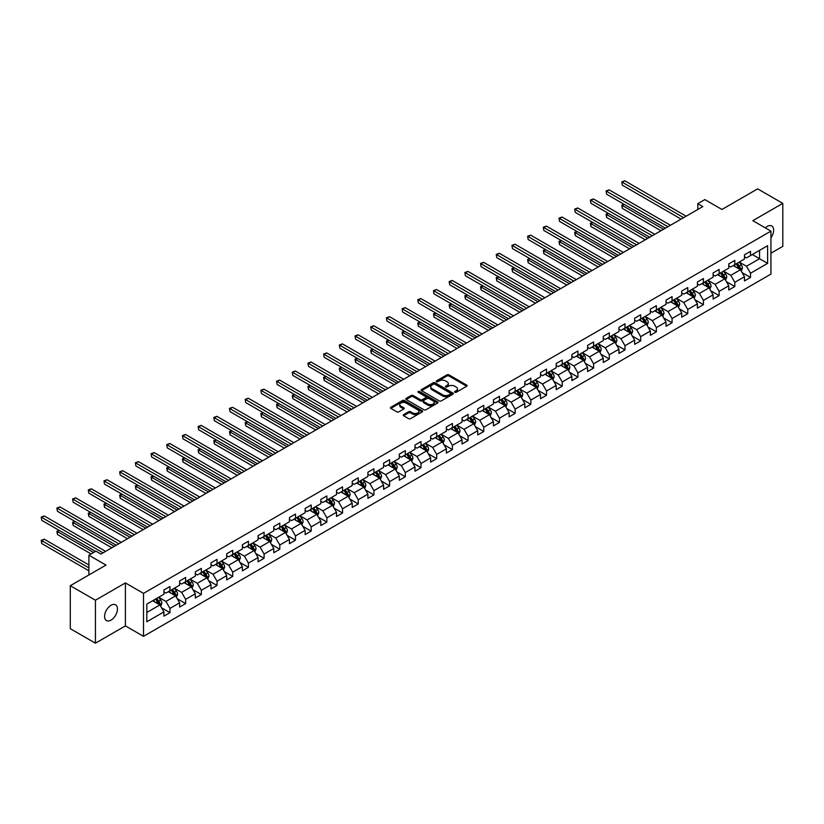 <?xml version="1.0" encoding="UTF-8"?>
<svg xmlns="http://www.w3.org/2000/svg" width="824" height="824" viewBox="0 0 824 824"><rect width="100%" height="100%" fill="white"/><g stroke="black" fill="none" stroke-linecap="round" stroke-linejoin="round"><path stroke-width="1.24" d="M454.838 392.296A0.978 0.567 0 0 0 456.218 392.296L466.703 386.24A1.401 0.803 0 0 0 467.115 385.663A1.401 0.803 0 0 0 466.703 385.096L448.936 374.838A1.401 0.803 0 0 0 446.958 374.838L436.473 380.894A0.978 0.567 0 0 0 437.853 381.687L439.213 380.904A4.47 2.575 0 0 1 445.526 380.904L447.01 381.759A4.47 2.575 0 0 1 448.318 383.582A4.47 2.575 0 0 1 447.01 385.405L445.65 386.199A0.978 0.567 0 0 0 447.041 386.992L448.39 386.209A4.47 2.575 0 0 1 454.714 386.209L456.197 387.064A4.47 2.575 0 0 1 457.505 388.887A4.47 2.575 0 0 1 456.197 390.71L454.838 391.493A0.978 0.567 0 0 0 454.838 392.296L454.838 391.493M111.024 620.142A9.105 5.253 120 0 0 116.967 612.119A9.105 5.253 120 0 0 115.576 604.826A9.105 5.253 120 0 0 111.024 605.279A9.105 5.253 120 0 0 105.081 613.293A9.105 5.253 120 0 0 106.471 620.596A9.105 5.253 120 0 0 111.024 620.142M770.934 237.775A9.105 5.253 120 0 0 771.758 225.982A9.105 5.253 120 0 0 767.206 226.425A9.105 5.253 120 0 0 765.29 227.877M403.626 414.627A1.401 0.803 0 0 0 403.214 415.193A1.401 0.803 0 0 0 403.626 415.76L408.611 418.644A1.401 0.803 0 0 0 410.579 418.644L422.228 411.918A1.401 0.803 0 0 0 422.64 411.341A1.401 0.803 0 0 0 422.228 410.774L404.46 400.516A1.401 0.803 0 0 0 402.483 400.516L390.834 407.241A1.401 0.803 0 0 0 390.432 407.808A1.401 0.803 0 0 0 390.834 408.385L396.859 411.856A1.401 0.803 0 0 0 398.837 411.856L403.822 408.982A1.401 0.803 0 0 0 404.224 408.405A1.401 0.803 0 0 0 403.822 407.839L400.835 406.119A3.739 2.153 0 0 1 399.743 404.594A3.739 2.153 0 0 1 402.04 402.596A3.739 2.153 0 0 1 406.119 403.07L417.809 409.816A3.739 2.153 0 0 1 418.911 411.341A3.739 2.153 0 0 1 416.604 413.339A3.739 2.153 0 0 1 412.536 412.865L410.579 411.743A1.401 0.803 0 0 0 408.611 411.743L403.626 414.627L403.626 415.76M770.934 253.205L782.8 246.345L782.8 203.374L757.658 188.861L721.948 209.471L704.85 199.604L697.804 203.662L702.841 206.567L100.961 554.058L95.934 551.153L88.899 555.221L88.899 574.967M95.43 600.222L95.43 643.194L125.403 625.89L125.403 582.918L95.43 600.222L70.287 585.71L105.997 565.089L88.899 555.221M125.403 582.918L143.51 593.373L770.934 231.132L770.934 274.104L143.51 636.344L143.51 593.373M782.8 203.374L752.827 220.678L770.934 231.132M439.316 400.917A1.401 0.803 0 0 0 441.283 400.917L452.932 394.191A1.401 0.803 0 0 0 453.344 393.614A1.401 0.803 0 0 0 452.932 393.048L435.165 382.789A1.401 0.803 0 0 0 433.187 382.789L421.538 389.515A1.401 0.803 0 0 0 421.126 390.082A1.401 0.803 0 0 0 421.538 390.658L439.316 400.917M418.52 392.502A0.978 0.567 0 0 1 419.519 392.646L419.519 391.482L437.585 401.916A1.401 0.803 0 0 1 437.987 402.483A1.401 0.803 0 0 1 437.585 403.049L425.936 409.775A1.401 0.803 0 0 1 423.958 409.775L406.191 399.516L406.191 398.373A1.401 0.803 0 0 0 405.779 398.95A1.401 0.803 0 0 0 406.191 399.516M406.191 398.373L411.176 395.499A1.401 0.803 0 0 1 413.143 395.499L420.353 399.661A1.401 0.803 0 0 0 422.331 399.661L425.637 397.755A1.401 0.803 0 0 0 426.049 397.178A1.401 0.803 0 0 0 425.637 396.612L418.139 392.276A0.978 0.567 0 0 1 419.519 391.482M95.43 643.194L70.287 628.681L70.287 585.71M161.566 607.803L169.96 612.654L169.96 608.411L179.622 602.838L179.622 607.072L185.657 603.59L185.657 599.357L195.309 593.774L195.309 598.018L201.344 594.537L201.344 590.293L210.995 584.721L210.995 588.954L217.031 585.473L217.031 581.239L226.693 575.657L226.693 579.9L232.728 576.419L232.728 572.175L242.38 566.603L242.38 570.836L248.415 567.355L248.415 563.122L258.067 557.539L258.067 561.783L264.102 558.301L264.102 554.058L273.764 548.485L273.764 552.719L279.799 549.237L279.799 545.004L289.451 539.421L289.451 543.665L295.486 540.184L295.486 535.94L305.148 530.368L305.148 534.601L311.173 531.12L311.173 526.886L320.835 521.304L320.835 525.547L326.871 522.066L326.871 517.822L336.522 512.25L336.522 516.483L342.557 513.002L342.557 508.769L352.219 503.186L352.219 507.429L358.255 503.948L358.255 499.704L367.906 494.132L367.906 498.366L373.942 494.884L373.942 490.651L383.593 485.068L383.593 489.312L389.628 485.83L389.628 481.587L399.29 476.014L399.29 480.248L405.326 476.766L405.326 472.533L414.977 466.951L414.977 471.194L421.012 467.713L421.012 463.469L430.664 457.897L430.664 462.13L436.699 458.649L436.699 454.415L446.361 448.833L446.361 453.076L452.397 449.595L452.397 445.351L462.048 439.779L462.048 444.012L468.084 440.531L468.084 436.298L477.735 430.715L477.735 434.959L483.77 431.477L483.77 427.234L493.432 421.661L493.432 425.895L499.468 422.413L499.468 418.18L509.119 412.597L509.119 416.841L515.154 413.36L515.154 409.116L524.816 403.544L524.816 407.777L530.841 404.296L530.841 400.062L540.503 394.48L540.503 398.723L546.539 395.242L546.539 390.998L556.19 385.426L556.19 389.659L562.226 386.178L562.226 381.945L571.887 376.362L571.887 380.606L577.923 377.124L577.923 372.881L587.574 367.308L587.574 371.542L593.61 368.06L593.61 363.827L603.261 358.244L603.261 362.488L609.296 359.007L609.296 354.763L618.958 349.191L618.958 353.424L624.994 349.942L624.994 345.709L634.645 340.127L634.645 344.37L640.681 340.889L640.681 336.645L650.332 331.073L650.332 335.306L656.368 331.825L656.368 327.591L666.029 322.009L666.029 326.252L672.065 322.771L672.065 318.528L681.716 312.955L681.716 317.188L687.752 313.707L687.752 309.474L697.403 303.891L697.403 308.135L703.439 304.653L703.439 300.41L713.1 294.838L713.1 299.071L719.136 295.589L719.136 291.356L728.787 285.774L728.787 290.017L734.823 286.536L734.823 282.292L744.474 276.72L744.474 280.953L750.51 277.472L750.51 273.238L767.608 263.361L767.608 245.707L759.563 250.352L759.563 258.715L767.608 263.361M169.96 612.654L163.925 616.136L163.925 611.892L146.827 621.77L146.827 604.116L163.925 594.238L163.925 590.005L169.96 586.523L169.96 590.756L179.622 585.184L179.622 580.941L185.657 577.459L185.657 581.703L195.309 576.12L195.309 571.887L201.344 568.406L201.344 572.639L210.995 567.067L210.995 562.823L217.031 559.341L217.031 563.585L226.693 558.003L226.693 553.769L232.728 550.288L232.728 554.521L242.38 548.949L242.38 544.705L248.415 541.224L248.415 545.467L258.067 539.885L258.067 535.651L264.102 532.17L264.102 536.403L273.764 530.831L273.764 526.587L279.799 523.106L279.799 527.35L289.451 521.767L289.451 517.534L295.486 514.052L295.486 518.286L305.148 512.713L305.148 508.47L311.173 504.988L311.173 509.232L320.835 503.649L320.835 499.416L326.871 495.935L326.871 500.168L336.522 494.596L336.522 490.352L342.557 486.871L342.557 491.114L352.219 485.532L352.219 481.298L358.255 477.817L358.255 482.05L367.906 476.478L367.906 472.234L373.942 468.753L373.942 472.997L383.593 467.414L383.593 463.181L389.628 459.699L389.628 463.933L399.29 458.36L399.29 454.117L405.326 450.635L405.326 454.879L414.977 449.296L414.977 445.063L421.012 441.582L421.012 445.815L430.664 440.243L430.664 435.999L436.699 432.518L436.699 436.761L446.361 431.179L446.361 426.945L452.397 423.464L452.397 427.697L462.048 422.125L462.048 417.881L468.084 414.4L468.084 418.644L477.735 413.061L477.735 408.828L483.77 405.346L483.77 409.579L493.432 404.007L493.432 399.764L499.468 396.282L499.468 400.526L509.119 394.943L509.119 390.71L515.154 387.228L515.154 391.462L524.816 385.889L524.816 381.646L530.841 378.164L530.841 382.408L540.503 376.826L540.503 372.592L546.539 369.111L546.539 373.344L556.19 367.772L556.19 363.528L562.226 360.047L562.226 364.29L571.887 358.708L571.887 354.474L577.923 350.993L577.923 355.226L587.574 349.654L587.574 345.411L593.61 341.929L593.61 346.173L603.261 340.59L603.261 336.357L609.296 332.875L609.296 337.109L618.958 331.536L618.958 327.293L624.994 323.811L624.994 328.055L634.645 322.472L634.645 318.239L640.681 314.758L640.681 318.991L650.332 313.419L650.332 309.175L656.368 305.694L656.368 309.937L666.029 304.355L666.029 300.121L672.065 296.64L672.065 300.873L681.716 295.301L681.716 291.057L687.752 287.576L687.752 291.82L697.403 286.237L697.403 282.004L703.439 278.522L703.439 282.756L713.1 277.183L713.1 272.94L719.136 269.458L719.136 273.702L728.787 268.119L728.787 263.886L734.823 260.405L734.823 264.638L744.474 259.066L744.474 254.822L750.51 251.341L750.51 255.584L767.608 245.707M168.353 591.684L175.594 595.865L165.943 601.448L158.702 597.266M163.925 591.92L165.943 593.084L169.96 590.756M165.943 601.448L169.96 608.411M175.594 595.865L179.622 602.838M184.04 582.63L191.281 586.812L181.63 592.384L174.389 588.202M179.622 582.856L181.63 584.02L185.657 581.703M181.63 592.384L185.657 599.357M191.281 586.812L195.309 593.774M199.738 573.566L206.978 577.748L197.317 583.33L190.076 579.148M195.309 573.803L197.317 574.967L201.344 572.639M197.317 583.33L201.344 590.293M206.978 577.748L210.995 584.721M215.425 564.512L222.665 568.694L213.014 574.266L205.773 570.084M210.995 564.739L213.014 565.903L217.031 563.585M213.014 574.266L217.031 581.239M222.665 568.694L226.693 575.657M231.111 555.448L238.363 559.63L228.701 565.212L221.46 561.031M226.693 555.685L228.701 556.849L232.728 554.521M228.701 565.212L232.728 572.175M238.363 559.63L242.38 566.603M246.809 546.394L254.05 550.576L244.388 556.149L237.147 551.967M242.38 546.621L244.388 547.785L248.415 545.467M244.388 556.149L248.415 563.122M254.05 550.576L258.067 557.539M262.495 537.33L269.736 541.512L260.085 547.095L252.844 542.913M258.067 537.567L260.085 538.731L264.102 536.403M260.085 547.095L264.102 554.058M269.736 541.512L273.764 548.485M278.193 528.277L285.434 532.459L275.772 538.031L268.531 533.849M273.764 528.503L275.772 529.667L279.799 527.35M275.772 538.031L279.799 545.004M285.434 532.459L289.451 539.421M293.88 519.213L301.121 523.394L291.469 528.977L284.218 524.795M289.451 519.45L291.469 520.614L295.486 518.286M291.469 528.977L295.486 535.94M301.121 523.394L305.148 530.368M309.567 510.159L316.807 514.341L307.156 519.913L299.915 515.731M305.148 510.386L307.156 511.549L311.173 509.232M307.156 519.913L311.173 526.886M316.807 514.341L320.835 521.304M325.264 501.095L332.505 505.277L322.843 510.859L315.602 506.678M320.835 501.332L322.843 502.496L326.871 500.168M322.843 510.859L326.871 517.822M332.505 505.277L336.522 512.25M340.951 492.041L348.192 496.223L338.54 501.795L331.289 497.614M336.522 492.268L338.54 493.432L342.557 491.114M338.54 501.795L342.557 508.769M348.192 496.223L352.219 503.186M356.637 482.977L363.878 487.159L354.227 492.742L346.986 488.56M352.219 483.214L354.227 484.378L358.255 482.05M354.227 492.742L358.255 499.704M363.878 487.159L367.906 494.132M372.335 473.924L379.576 478.105L369.914 483.678L362.673 479.496M367.906 474.15L369.914 475.314L373.942 472.997M369.914 483.678L373.942 490.651M379.576 478.105L383.593 485.068M388.022 464.86L395.262 469.041L385.611 474.624L378.371 470.442M383.593 465.097L385.611 466.26L389.628 463.933M385.611 474.624L389.628 481.587M395.262 469.041L399.29 476.014M403.709 455.806L410.949 459.988L401.298 465.56L394.057 461.378M399.29 456.033L401.298 457.196L405.326 454.879M401.298 465.56L405.326 472.533M410.949 459.988L414.977 466.951M419.406 446.742L426.647 450.924L416.985 456.506L409.744 452.325M414.977 446.979L416.985 448.143L421.012 445.815M416.985 456.506L421.012 463.469M426.647 450.924L430.664 457.897M435.093 437.688L442.334 441.87L432.682 447.442L425.442 443.261M430.664 437.915L432.682 439.079L436.699 436.761M432.682 447.442L436.699 454.415M442.334 441.87L446.361 448.833M450.779 428.624L458.031 432.806L448.369 438.389L441.128 434.207M446.361 428.861L448.369 430.025L452.397 427.697M448.369 438.389L452.397 445.351M458.031 432.806L462.048 439.779M466.477 419.571L473.718 423.752L464.056 429.325L456.815 425.143M462.048 419.797L464.056 420.961L468.084 418.644M464.056 429.325L468.084 436.298M473.718 423.752L477.735 430.715M482.164 410.507L489.404 414.688L479.753 420.271L472.512 416.089M477.735 410.743L479.753 411.907L483.77 409.579M479.753 420.271L483.77 427.234M489.404 414.688L493.432 421.661M497.851 401.453L505.102 405.635L495.44 411.207L488.199 407.025M493.432 401.679L495.44 402.843L499.468 400.526M495.44 411.207L499.468 418.18M505.102 405.635L509.119 412.597M513.548 392.389L520.789 396.571L511.127 402.153L503.886 397.971M509.119 392.626L511.127 393.79L515.154 391.462M511.127 402.153L515.154 409.116M520.789 396.571L524.816 403.544M529.235 383.335L536.476 387.517L526.824 393.089L519.583 388.907M524.816 383.562L526.824 384.726L530.841 382.408M526.824 393.089L530.841 400.062M536.476 387.517L540.503 394.48M544.932 374.271L552.173 378.453L542.511 384.036L535.27 379.854M540.503 374.508L542.511 375.672L546.539 373.344M542.511 384.036L546.539 390.998M552.173 378.453L556.19 385.426M560.619 365.217L567.86 369.399L558.209 374.972L550.957 370.79M556.19 365.444L558.209 366.608L562.226 364.29M558.209 374.972L562.226 381.945M567.86 369.399L571.887 376.362M576.306 356.153L583.546 360.335L573.895 365.918L566.654 361.736M571.887 356.39L573.895 357.554L577.923 355.226M573.895 365.918L577.923 372.881M583.546 360.335L587.574 367.308M592.003 347.1L599.244 351.281L589.582 356.854L582.341 352.672M587.574 347.326L589.582 348.49L593.61 346.173M589.582 356.854L593.61 363.827M599.244 351.281L603.261 358.244M607.69 338.036L614.931 342.218L605.279 347.8L598.039 343.618M603.261 338.273L605.279 339.437L609.296 337.109M605.279 347.8L609.296 354.763M614.931 342.218L618.958 349.191M623.377 328.982L630.618 333.164L620.966 338.736L613.726 334.554M618.958 329.209L620.966 330.373L624.994 328.055M620.966 338.736L624.994 345.709M630.618 333.164L634.645 340.127M639.074 319.918L646.315 324.1L636.653 329.682L629.412 325.501M634.645 320.155L636.653 321.319L640.681 318.991M636.653 329.682L640.681 336.645M646.315 324.1L650.332 331.073M654.761 310.864L662.002 315.046L652.351 320.618L645.11 316.437M650.332 311.091L652.351 312.255L656.368 309.937M652.351 320.618L656.368 327.591M662.002 315.046L666.029 322.009M670.448 301.8L677.689 305.982L668.037 311.565L660.796 307.383M666.029 302.037L668.037 303.201L672.065 300.873M668.037 311.565L672.065 318.528M677.689 305.982L681.716 312.955M686.145 292.747L693.386 296.928L683.724 302.501L676.483 298.319M681.716 292.973L683.724 294.137L687.752 291.82M683.724 302.501L687.752 309.474M693.386 296.928L697.403 303.891M701.832 283.683L709.073 287.864L699.421 293.447L692.181 289.265M697.403 283.919L699.421 285.083L703.439 282.756M699.421 293.447L703.439 300.41M709.073 287.864L713.1 294.838M717.519 274.629L724.77 278.811L715.108 284.383L707.868 280.201M713.1 274.856L715.108 276.019L719.136 273.702M715.108 284.383L719.136 291.356M724.77 278.811L728.787 285.774M733.216 265.565L740.457 269.747L730.795 275.329L723.554 271.147M728.787 265.802L730.795 266.966L734.823 264.638M730.795 275.329L734.823 282.292M740.457 269.747L744.474 276.72M752.322 254.534L759.563 258.715L746.493 266.265L739.252 262.084M744.474 256.738L746.493 257.902L750.51 255.584M746.493 266.265L750.51 273.238M125.403 625.89L143.51 636.344M697.804 203.662L697.804 209.471M146.827 612.479L159.907 604.929L152.667 600.748M159.907 604.929L163.925 611.892M742.115 272.62L750.51 277.472M726.428 281.684L734.823 286.536M710.731 290.738L719.136 295.589M695.044 299.802L703.439 304.653M679.357 308.856L687.752 313.707M663.66 317.92L672.065 322.771M647.973 326.974L656.368 331.825M632.286 336.038L640.681 340.889M616.589 345.091L624.994 349.942M600.902 354.155L609.296 359.007M585.205 363.209L593.61 368.06M569.518 372.273L577.923 377.124M553.831 381.327L562.226 386.178M538.134 390.391L546.539 395.242M522.447 399.444L530.841 404.296M506.76 408.508L515.154 413.36M491.063 417.562L499.468 422.413M475.376 426.626L483.77 431.477M459.689 435.68L468.084 440.531M443.992 444.744L452.397 449.595M428.305 453.797L436.699 458.649M412.618 462.861L421.012 467.713M396.921 471.915L405.326 476.766M381.234 480.979L389.628 485.83M365.547 490.033L373.942 494.884M349.85 499.097L358.255 503.948M334.163 508.151L342.557 513.002M318.466 517.215L326.871 522.066M302.779 526.268L311.173 531.12M287.092 535.332L295.486 540.184M271.395 544.386L279.799 549.237M255.708 553.45L264.102 558.301M240.021 562.504L248.415 567.355M224.324 571.568L232.728 576.419M208.637 580.621L217.031 585.473M192.95 589.685L201.344 594.537M177.253 598.739L185.657 603.59M455.229 392.43L456.197 391.874A4.47 2.575 0 0 0 457.505 390.051L457.505 388.887M448.318 383.582L448.318 384.746A4.47 2.575 0 0 1 447.01 386.569L446.042 387.126M466.703 385.096L466.703 386.24L448.936 376.002A1.401 0.803 0 0 0 446.958 376.002L436.864 381.831M452.912 394.202L435.165 383.953A1.401 0.803 0 0 0 433.187 383.953L421.558 390.669M450.471 394.016A0.978 0.567 0 0 0 450.471 393.223L434.866 384.211A0.978 0.567 0 0 0 433.486 384.211L432.054 385.045A4.47 2.575 0 0 0 430.746 386.868A4.47 2.575 0 0 0 432.054 388.691L442.715 394.84A4.47 2.575 0 0 0 449.039 394.84L450.471 394.016L450.471 395.18A0.978 0.567 0 0 0 450.749 394.778L450.749 393.614M430.746 386.868L430.746 388.022A4.47 2.575 0 0 0 432.054 389.845L432.054 388.691M450.471 395.18L449.039 396.004A4.47 2.575 0 0 1 442.715 396.004L432.054 389.845M406.211 399.527L411.176 396.663L411.176 395.499M426.049 397.178L426.049 398.342A1.401 0.803 0 0 1 425.637 398.909L422.331 400.825A1.401 0.803 0 0 1 420.353 400.825L413.143 396.663A1.401 0.803 0 0 0 411.176 396.663M419.519 392.646L437.565 403.06M427.831 403.976A3.739 2.153 0 0 0 431.9 404.45A3.739 2.153 0 0 0 434.207 402.452A3.739 2.153 0 0 0 433.115 400.928L428.995 398.548A1.401 0.803 0 0 0 427.017 398.548L423.711 400.454A1.401 0.803 0 0 0 423.299 401.031A1.401 0.803 0 0 0 423.711 401.597L427.831 403.976L427.831 405.14A3.739 2.153 0 0 0 431.9 405.604A3.739 2.153 0 0 0 434.207 403.616L434.207 402.452M423.299 401.031L423.299 402.194A1.401 0.803 0 0 0 423.711 402.761L423.711 401.597M427.831 405.14L423.711 402.761M418.911 411.341L418.911 412.505A3.739 2.153 0 0 1 416.604 414.503A3.739 2.153 0 0 1 412.536 414.029L410.579 412.906A1.401 0.803 0 0 0 408.611 412.906L403.636 415.77M399.743 404.594L399.743 405.748A3.739 2.153 0 0 0 400.835 407.272L400.835 406.119M403.801 408.992L400.835 407.272M422.207 411.928L404.46 401.679A1.401 0.803 0 0 0 402.483 401.679L390.854 408.395L390.834 407.241M741.25 271.127L742.445 268.109A3.77 2.173 -120 0 0 741.24 264.906L739.169 262.135M735.554 266.914L734.143 265.04M624.211 204.383L622.305 205.485L622.305 208.39L660.992 230.73M736.048 263.927L738.129 266.698A3.77 2.173 60 0 1 739.2 268.974L740.416 268.274A3.77 2.173 -120 0 0 739.334 266.008L737.253 263.237M736.316 263.783L738.613 266.852A1.916 1.112 60 0 1 738.963 267.44L740.416 268.274M622.305 208.39L621.749 205.166L663.516 229.278M621.749 205.166L623.995 204.249M683.632 217.66L622.305 182.258L624.819 180.806L686.145 216.207M681.108 219.112L622.305 185.163L621.749 181.939L624.819 180.806M622.305 185.163L621.749 181.939M725.563 280.181L726.758 277.173A3.77 2.173 -120 0 0 725.553 273.959L723.482 271.189M719.857 275.978L718.446 274.093M608.524 213.437L606.608 214.539L606.608 217.443L645.305 239.784M720.361 272.991L722.432 275.762A3.77 2.173 60 0 1 723.513 278.028L724.718 277.327A3.77 2.173 -120 0 0 723.647 275.062L721.567 272.291M720.619 272.837L722.926 275.916A1.916 1.112 60 0 1 723.276 276.493L724.718 277.327M606.608 217.443L606.062 214.219L647.819 238.332M606.062 214.219L608.308 213.313M709.866 289.245L711.061 286.227A3.77 2.173 -120 0 0 709.866 283.023L707.785 280.253M704.17 285.032L702.759 283.157M592.837 222.501L590.921 223.603L590.921 226.507L629.618 248.848M704.664 282.045L706.745 284.816A3.77 2.173 60 0 1 707.826 287.092L709.031 286.392A3.77 2.173 -120 0 0 707.95 284.126L705.88 281.355M704.932 281.901L707.239 284.97A1.916 1.112 60 0 1 707.579 285.557L709.031 286.392M590.921 226.507L590.365 223.283L632.132 247.396M590.365 223.283L592.611 222.367M667.934 226.724L606.608 191.312L609.132 189.86L670.448 225.271M665.421 228.176L606.608 194.217L606.062 190.993L609.132 189.86M606.608 194.217L606.062 190.993M652.248 235.777L590.921 200.376L593.434 198.924L654.761 234.325M649.734 237.23L590.921 203.281L590.365 200.057L593.434 198.924M590.921 203.281L590.365 200.057M694.179 298.298L695.374 295.291A3.77 2.173 -120 0 0 694.169 292.077L692.098 289.306M688.473 294.096L687.072 292.211M577.14 231.554L575.234 232.656L575.234 235.561L613.921 257.902M688.977 291.109L691.058 293.88A3.77 2.173 60 0 1 692.129 296.146L693.345 295.445A3.77 2.173 -120 0 0 692.263 293.179L690.182 290.409M689.245 290.954L691.542 294.034A1.916 1.112 60 0 1 691.892 294.611L693.345 295.445M575.234 235.561L574.678 232.337L616.434 256.449M574.678 232.337L576.924 231.431M678.492 307.362L679.687 304.344A3.77 2.173 -120 0 0 678.482 301.141L676.401 298.37M672.786 303.15L671.375 301.275M561.453 240.618L559.537 241.72L559.537 244.625L598.234 266.966M673.29 300.163L675.361 302.933A3.77 2.173 60 0 1 676.442 305.21L677.647 304.509A3.77 2.173 -120 0 0 676.566 302.243L674.495 299.473M673.548 300.018L675.855 303.088A1.916 1.112 60 0 1 676.205 303.675L677.647 304.509M559.537 244.625L558.991 241.401L600.748 265.513M558.991 241.401L561.237 240.484M662.795 316.416L663.99 313.408A3.77 2.173 -120 0 0 662.795 310.195L660.714 307.424M657.099 312.214L655.688 310.329M545.766 249.672L543.85 250.774L543.85 253.679L582.547 276.019M657.593 309.227L659.674 311.997A3.77 2.173 60 0 1 660.755 314.263L661.96 313.563A3.77 2.173 -120 0 0 660.879 311.297L658.809 308.526M657.861 309.072L660.158 312.152A1.916 1.112 60 0 1 660.508 312.729L661.96 313.563M543.85 253.679L543.294 250.455L585.061 274.567M543.294 250.455L545.539 249.548M636.561 244.841L575.234 209.43L577.748 207.978L639.074 243.389M634.037 246.294L575.234 212.335L574.678 209.111L577.748 207.978M575.234 212.335L574.678 209.111M620.863 253.895L559.537 218.494L562.061 217.042L623.377 252.443M618.35 255.347L559.537 221.398L558.991 218.175L562.061 217.042M559.537 221.398L558.991 218.175M605.176 262.959L543.85 227.548L546.364 226.095L607.69 261.507M602.663 264.411L543.85 230.452L543.294 227.228L546.364 226.095M543.85 230.452L543.294 227.228M647.108 325.48L648.303 322.462A3.77 2.173 -120 0 0 647.097 319.259L645.027 316.488M641.402 321.267L639.99 319.393M530.069 258.736L528.163 259.838L528.163 262.743L566.85 285.083M641.906 318.28L643.987 321.051A3.77 2.173 60 0 1 645.058 323.327L646.274 322.627A3.77 2.173 -120 0 0 645.192 320.361L643.111 317.59M642.174 318.136L644.471 321.206A1.916 1.112 60 0 1 644.821 321.793L646.274 322.627M528.163 262.743L527.607 259.519L569.363 283.631M527.607 259.519L529.853 258.602M589.479 272.013L528.163 236.612L530.677 235.159L592.003 270.56M586.966 273.465L528.163 239.516L527.607 236.292L530.677 235.159M528.163 239.516L527.607 236.292M631.421 334.534L632.616 331.526A3.77 2.173 -120 0 0 631.411 328.312L629.33 325.542M625.715 330.331L624.304 328.446M514.382 267.79L512.466 268.892L512.466 271.796L551.163 294.137M626.219 327.344L628.29 330.115A3.77 2.173 60 0 1 629.371 332.381L630.576 331.681A3.77 2.173 -120 0 0 629.495 329.415L627.424 326.644M626.477 327.19L628.784 330.269A1.916 1.112 60 0 1 629.134 330.846L630.576 331.681M512.466 271.796L511.92 268.572L553.676 292.685M511.92 268.572L514.155 267.666M573.792 281.077L512.466 245.665L514.979 244.213L576.306 279.624M571.279 282.529L512.466 248.57L511.92 245.346L514.979 244.213M512.466 248.57L511.92 245.346M615.724 343.598L616.919 340.58A3.77 2.173 -120 0 0 615.724 337.377L613.643 334.606M610.028 339.385L608.617 337.51M498.695 276.854L496.779 277.956L496.779 280.86L535.476 303.201M610.522 336.398L612.603 339.169A3.77 2.173 60 0 1 613.684 341.445L614.889 340.745A3.77 2.173 -120 0 0 613.808 338.479L611.727 335.708M610.79 336.254L613.087 339.323A1.916 1.112 60 0 1 613.437 339.91L614.889 340.745M496.779 280.86L496.223 277.637L537.99 301.749M496.223 277.637L498.469 276.72M558.106 290.13L496.779 254.729L499.293 253.277L560.619 288.678M555.592 291.583L496.779 257.634L496.223 254.41L499.293 253.277M496.779 257.634L496.223 254.41M600.037 352.651L601.232 349.644A3.77 2.173 -120 0 0 600.026 346.43L597.956 343.659M594.331 348.449L592.919 346.564M482.998 285.907L481.092 287.01L481.092 289.914L519.779 312.255M594.835 345.462L596.916 348.233A3.77 2.173 60 0 1 597.987 350.499L599.192 349.798A3.77 2.173 -120 0 0 598.121 347.532L596.04 344.762M595.093 345.308L597.4 348.387A1.916 1.112 60 0 1 597.75 348.964L599.192 349.798M481.092 289.914L480.536 286.69L522.292 310.803M480.536 286.69L482.782 285.784M542.408 299.194L481.092 263.783L483.606 262.331L544.932 297.742M539.895 300.647L481.092 266.688L480.536 263.464L483.606 262.331M481.092 266.688L480.536 263.464M584.34 361.715L585.545 358.697A3.77 2.173 -120 0 0 584.34 355.494L582.259 352.724M578.644 357.503L577.233 355.628M467.311 294.971L465.395 296.074L465.395 298.978L504.092 321.319M579.148 354.516L581.219 357.286A3.77 2.173 60 0 1 582.3 359.563L583.505 358.862A3.77 2.173 -120 0 0 582.424 356.596L580.354 353.826M579.406 354.372L581.713 357.441A1.916 1.112 60 0 1 582.063 358.028L583.505 358.862M465.395 298.978L464.849 295.754L506.606 319.867M464.849 295.754L467.084 294.838M526.721 308.248L465.395 272.847L467.908 271.395L529.235 306.796M524.208 309.7L465.395 275.752L464.849 272.528L467.908 271.395M465.395 275.752L464.849 272.528M568.653 370.769L569.847 367.762A3.77 2.173 -120 0 0 568.653 364.548L566.572 361.777M562.957 366.567L561.546 364.682M451.614 304.025L449.708 305.127L449.708 308.032L488.405 330.373M563.451 363.58L565.532 366.35A3.77 2.173 60 0 1 566.613 368.616L567.818 367.916A3.77 2.173 -120 0 0 566.737 365.65L564.656 362.879M563.719 363.425L566.016 366.505A1.916 1.112 60 0 1 566.366 367.082L567.818 367.916M449.708 308.032L449.152 304.808L490.919 328.92M449.152 304.808L451.398 303.901M511.034 317.312L449.708 281.901L452.222 280.448L513.548 315.86M508.521 318.764L449.708 284.805L449.152 281.581L452.222 280.448M449.708 284.805L449.152 281.581M552.966 379.833L554.161 376.815A3.77 2.173 -120 0 0 552.956 373.612L550.885 370.841M547.26 375.62L545.849 373.746M435.927 313.089L434.021 314.191L434.021 317.096L472.708 339.437M547.764 372.633L549.835 375.404A3.77 2.173 60 0 1 550.916 377.68L552.121 376.98A3.77 2.173 -120 0 0 551.05 374.714L548.969 371.943M548.022 372.489L550.329 375.559A1.916 1.112 60 0 1 550.679 376.146L552.121 376.98M434.021 317.096L433.465 313.872L475.221 337.984M433.465 313.872L435.711 312.955M495.337 326.366L434.021 290.965L436.535 289.512L497.851 324.913M492.824 327.818L434.021 293.869L433.465 290.645L436.535 289.512M434.021 293.869L433.465 290.645M537.269 388.887L538.474 385.879A3.77 2.173 -120 0 0 537.269 382.666L535.188 379.895M531.573 384.684L530.162 382.799M420.24 322.143L418.324 323.245L418.324 326.149L457.021 348.49M532.077 381.697L534.148 384.468A3.77 2.173 60 0 1 535.229 386.734L536.434 386.034A3.77 2.173 -120 0 0 535.353 383.768L533.283 380.997M532.335 381.543L534.642 384.623A1.916 1.112 60 0 1 534.992 385.199L536.434 386.034M418.324 326.149L417.778 322.926L459.534 347.038M417.778 322.926L420.013 322.019M479.65 335.43L418.324 300.018L420.837 298.566L482.164 333.978M477.137 336.882L418.324 302.923L417.778 299.699L420.837 298.566M418.324 302.923L417.778 299.699M521.582 397.951L522.777 394.933A3.77 2.173 -120 0 0 521.571 391.73L519.501 388.959M515.886 393.738L514.475 391.863M404.543 331.207L402.637 332.309L402.637 335.214L441.324 357.554M516.38 390.751L518.461 393.522A3.77 2.173 60 0 1 519.532 395.798L520.747 395.098A3.77 2.173 -120 0 0 519.666 392.832L517.585 390.061M516.648 390.607L518.945 393.676A1.916 1.112 60 0 1 519.295 394.263L520.747 395.098M402.637 335.214L402.081 331.99L443.848 356.102M402.081 331.99L404.327 331.073M463.964 344.483L402.637 309.082L405.151 307.63L466.477 343.031M461.45 345.936L402.637 311.987L402.081 308.763L405.151 307.63M402.637 311.987L402.081 308.763M505.895 407.005L507.09 403.997A3.77 2.173 -120 0 0 505.885 400.783L503.814 398.013M500.189 402.802L498.778 400.917M388.856 340.261L386.95 341.363L386.95 344.267L425.637 366.608M500.693 399.815L502.764 402.586A3.77 2.173 60 0 1 503.845 404.852L505.05 404.151A3.77 2.173 -120 0 0 503.979 401.885L501.898 399.115M500.951 399.661L503.258 402.74A1.916 1.112 60 0 1 503.608 403.317L505.05 404.151M386.95 344.267L386.394 341.043L428.15 365.156M386.394 341.043L388.64 340.137M448.266 353.548L386.95 318.136L389.464 316.684L450.779 352.095M445.753 355L386.95 321.041L386.394 317.817L389.464 316.684M386.95 321.041L386.394 317.817M490.198 416.068L491.403 413.051A3.77 2.173 -120 0 0 490.198 409.847L488.117 407.077M484.502 411.856L483.091 409.981M373.169 349.325L371.253 350.427L371.253 353.331L409.95 375.672M484.996 408.869L487.077 411.639A3.77 2.173 60 0 1 488.158 413.916L489.363 413.215A3.77 2.173 -120 0 0 488.282 410.949L486.212 408.179M485.264 408.725L487.571 411.794A1.916 1.112 60 0 1 487.911 412.381L489.363 413.215M371.253 353.331L370.697 350.107L412.464 374.22M370.697 350.107L372.942 349.191M432.579 362.601L371.253 327.2L373.766 325.748L435.093 361.149M430.066 364.053L371.253 330.105L370.697 326.881L373.766 325.748M371.253 330.105L370.697 326.881M474.511 425.122L475.706 422.115A3.77 2.173 -120 0 0 474.5 418.901L472.43 416.13M468.804 420.92L467.404 419.035M357.472 358.378L355.566 359.48L355.566 362.385L394.253 384.726M469.309 417.933L471.39 420.704A3.77 2.173 60 0 1 472.461 422.969L473.676 422.269A3.77 2.173 -120 0 0 472.595 420.003L470.514 417.232M469.577 417.778L471.874 420.858A1.916 1.112 60 0 1 472.224 421.435L473.676 422.269M355.566 362.385L355.01 359.161L396.777 383.273M355.01 359.161L357.256 358.255M416.892 371.665L355.566 336.254L358.079 334.802L419.406 370.213M414.369 373.118L355.566 339.158L355.01 335.934L358.079 334.802M355.566 339.158L355.01 335.934M458.824 434.186L460.019 431.168A3.77 2.173 -120 0 0 458.813 427.965L456.733 425.194M453.118 429.974L451.707 428.099M341.785 367.442L339.869 368.544L339.869 371.449L378.566 393.79M453.622 426.987L455.693 429.757A3.77 2.173 60 0 1 456.774 432.034L457.979 431.333A3.77 2.173 -120 0 0 456.898 429.067L454.827 426.296M453.88 426.842L456.187 429.912A1.916 1.112 60 0 1 456.537 430.499L457.979 431.333M339.869 371.449L339.323 368.225L381.079 392.337M339.323 368.225L341.569 367.308M401.195 380.719L339.869 345.318L342.393 343.866L403.709 379.267M398.682 382.171L339.869 348.222L339.323 344.998L342.393 343.866M339.869 348.222L339.323 344.998M443.127 443.24L444.321 440.232A3.77 2.173 -120 0 0 443.127 437.019L441.046 434.248M437.431 439.038L436.02 437.153M326.098 376.496L324.182 377.598L324.182 380.503L362.879 402.843M437.925 436.051L440.006 438.821A3.77 2.173 60 0 1 441.087 441.087L442.292 440.387A3.77 2.173 -120 0 0 441.211 438.121L439.141 435.35M438.193 435.896L440.5 438.976A1.916 1.112 60 0 1 440.84 439.553L442.292 440.387M324.182 380.503L323.626 377.279L365.392 401.391M323.626 377.279L325.871 376.372M385.508 389.783L324.182 354.372L326.695 352.919L388.022 388.331M382.995 391.235L324.182 357.276L323.626 354.052L326.695 352.919M324.182 357.276L323.626 354.052M427.44 452.304L428.635 449.286A3.77 2.173 -120 0 0 427.429 446.083L425.359 443.312M421.733 448.091L420.333 446.217M310.401 385.56L308.495 386.662L308.495 389.567L347.182 411.907M422.238 445.104L424.319 447.875A3.77 2.173 60 0 1 425.39 450.151L426.605 449.451A3.77 2.173 -120 0 0 425.524 447.185L423.443 444.414M422.506 444.96L424.803 448.029A1.916 1.112 60 0 1 425.153 448.617L426.605 449.451M308.495 389.567L307.939 386.343L349.695 410.455M307.939 386.343L310.184 385.426M369.822 398.837L308.495 363.436L311.008 361.983L372.335 397.384M367.298 400.289L308.495 366.34L307.939 363.116L311.008 361.983M308.495 366.34L307.939 363.116M411.753 461.358L412.948 458.35A3.77 2.173 -120 0 0 411.743 455.136L409.662 452.366M406.047 457.155L404.636 455.27M294.714 394.614L292.798 395.716L292.798 398.62L331.495 420.961M406.551 454.168L408.622 456.939A3.77 2.173 60 0 1 409.703 459.205L410.908 458.505A3.77 2.173 -120 0 0 409.827 456.238L407.756 453.468M406.809 454.014L409.116 457.093A1.916 1.112 60 0 1 409.466 457.67L410.908 458.505M292.798 398.62L292.252 395.396L334.008 419.509M292.252 395.396L294.487 394.49M354.124 407.901L292.798 372.489L295.322 371.037L356.637 406.448M351.611 409.353L292.798 375.394L292.252 372.17L295.322 371.037M292.798 375.394L292.252 372.17M396.056 470.422L397.25 467.404A3.77 2.173 -120 0 0 396.056 464.2L393.975 461.43M390.36 466.209L388.949 464.334M279.027 403.678L277.111 404.78L277.111 407.684L315.808 430.025M390.854 463.222L392.935 465.993A3.77 2.173 60 0 1 394.016 468.269L395.221 467.569A3.77 2.173 -120 0 0 394.14 465.303L392.07 462.532M391.122 463.078L393.419 466.147A1.916 1.112 60 0 1 393.769 466.734L395.221 467.569M277.111 407.684L276.555 404.46L318.322 428.573M276.555 404.46L278.8 403.544M338.437 416.954L277.111 381.553L279.624 380.101L340.951 415.502M335.924 418.407L277.111 384.458L276.555 381.234L279.624 380.101M277.111 384.458L276.555 381.234M380.369 479.475L381.563 476.468A3.77 2.173 -120 0 0 380.358 473.254L378.288 470.483M374.663 475.273L373.251 473.388M263.33 412.731L261.424 413.833L261.424 416.738L300.111 439.079M375.167 472.286L377.248 475.057A3.77 2.173 60 0 1 378.319 477.323L379.524 476.622A3.77 2.173 -120 0 0 378.453 474.356L376.372 471.586M375.425 472.131L377.732 475.211A1.916 1.112 60 0 1 378.082 475.788L379.524 476.622M261.424 416.738L260.868 413.514L302.624 437.626M260.868 413.514L263.113 412.608M322.74 426.018L261.424 390.607L263.938 389.155L325.264 424.566M320.227 427.471L261.424 393.512L260.868 390.288L263.938 389.155M261.424 393.512L260.868 390.288M364.682 488.539L365.877 485.521A3.77 2.173 -120 0 0 364.672 482.318L362.591 479.547M358.976 484.327L357.565 482.452M247.643 421.795L245.727 422.897L245.727 425.802L284.424 448.143M359.48 481.34L361.551 484.11A3.77 2.173 60 0 1 362.632 486.387L363.837 485.686A3.77 2.173 -120 0 0 362.756 483.42L360.685 480.649M359.738 481.195L362.045 484.265A1.916 1.112 60 0 1 362.395 484.852L363.837 485.686M245.727 425.802L245.181 422.578L286.937 446.69M245.181 422.578L247.416 421.661M307.053 435.072L245.727 399.671L248.24 398.219L309.567 433.62M304.54 436.524L245.727 402.576L245.181 399.352L248.24 398.219M245.727 402.576L245.181 399.352M348.985 497.593L350.179 494.585A3.77 2.173 -120 0 0 348.985 491.372L346.904 488.601M343.289 493.391L341.878 491.506M231.956 430.849L230.04 431.951L230.04 434.856L268.737 457.196M343.783 490.404L345.864 493.174A3.77 2.173 60 0 1 346.945 495.44L348.15 494.74A3.77 2.173 -120 0 0 347.069 492.474L344.988 489.703M344.051 490.249L346.348 493.329A1.916 1.112 60 0 1 346.698 493.906L348.15 494.74M230.04 434.856L229.484 431.632L271.251 455.744M229.484 431.632L231.729 430.725M291.366 444.136L230.04 408.725L232.553 407.272L293.88 442.684M288.853 445.588L230.04 411.629L229.484 408.405L232.553 407.272M230.04 411.629L229.484 408.405M333.298 506.657L334.493 503.639A3.77 2.173 -120 0 0 333.287 500.436L331.217 497.665M327.591 502.444L326.18 500.57M216.259 439.913L214.353 441.015L214.353 443.92L253.04 466.26M328.096 499.457L330.167 502.228A3.77 2.173 60 0 1 331.248 504.504L332.453 503.804A3.77 2.173 -120 0 0 331.382 501.538L329.301 498.767M328.354 499.313L330.661 502.382A1.916 1.112 60 0 1 331.011 502.97L332.453 503.804M214.353 443.92L213.797 440.696L255.553 464.808M213.797 440.696L216.043 439.779M275.669 453.19L214.353 417.789L216.867 416.336L278.193 451.737M273.156 454.642L214.353 420.693L213.797 417.469L216.867 416.336M214.353 420.693L213.797 417.469M317.601 515.711L318.806 512.703A3.77 2.173 -120 0 0 317.601 509.489L315.52 506.719M311.905 511.508L310.493 509.623M200.572 448.967L198.656 450.069L198.656 452.973L237.353 475.314M312.409 508.521L314.48 511.292A3.77 2.173 60 0 1 315.561 513.558L316.766 512.858A3.77 2.173 -120 0 0 315.685 510.592L313.614 507.821M312.667 508.367L314.974 511.447A1.916 1.112 60 0 1 315.324 512.023L316.766 512.858M198.656 452.973L198.11 449.75L239.866 473.862M198.11 449.75L200.345 448.843M259.982 462.254L198.656 426.842L201.169 425.39L262.495 460.801M257.469 463.706L198.656 429.747L198.11 426.523L201.169 425.39M198.656 429.747L198.11 426.523M301.914 524.775L303.108 521.757A3.77 2.173 -120 0 0 301.903 518.553L299.833 515.783M296.218 520.562L294.807 518.687M184.875 458.031L182.969 459.133L182.969 462.037L221.656 484.378M296.712 517.575L298.793 520.346A3.77 2.173 60 0 1 299.874 522.622L301.079 521.922A3.77 2.173 -120 0 0 299.998 519.656L297.917 516.885M296.98 517.431L299.277 520.5A1.916 1.112 60 0 1 299.627 521.087L301.079 521.922M182.969 462.037L182.413 458.813L224.18 482.926M182.413 458.813L184.658 457.897M244.295 471.307L182.969 435.906L185.482 434.454L246.809 469.855M241.782 472.76L182.969 438.811L182.413 435.587L185.482 434.454M182.969 438.811L182.413 435.587M286.227 533.828L287.422 530.821A3.77 2.173 -120 0 0 286.216 527.607L284.146 524.837M280.521 529.626L279.109 527.741M169.188 467.084L167.282 468.187L167.282 471.091L205.969 493.432M281.025 526.639L283.096 529.41A3.77 2.173 60 0 1 284.177 531.676L285.382 530.975A3.77 2.173 -120 0 0 284.311 528.709L282.23 525.939M281.283 526.485L283.59 529.564A1.916 1.112 60 0 1 283.94 530.141L285.382 530.975M167.282 471.091L166.726 467.867L208.482 491.979M166.726 467.867L168.972 466.961M228.598 480.371L167.282 444.96L169.796 443.508L231.111 478.919M226.085 481.824L167.282 447.865L166.726 444.641L169.796 443.508M167.282 447.865L166.726 444.641M270.529 542.892L271.735 539.875A3.77 2.173 -120 0 0 270.529 536.671L268.449 533.901M264.834 538.68L263.423 536.805M153.501 476.148L151.585 477.251L151.585 480.155L190.282 502.496M265.338 535.693L267.409 538.463A3.77 2.173 60 0 1 268.49 540.74L269.695 540.039A3.77 2.173 -120 0 0 268.614 537.773L266.543 535.003M265.596 535.549L267.903 538.618A1.916 1.112 60 0 1 268.243 539.205L269.695 540.039M151.585 480.155L151.029 476.931L192.795 501.043M151.029 476.931L153.274 476.014M212.911 489.425L151.585 454.024L154.098 452.572L215.425 487.973M210.398 490.877L151.585 456.929L151.029 453.705L154.098 452.572M151.585 456.929L151.029 453.705M254.843 551.946L256.037 548.939A3.77 2.173 -120 0 0 254.832 545.725L252.762 542.954M249.147 547.744L247.736 545.859M137.804 485.202L135.898 486.304L135.898 489.209L174.585 511.549M249.641 544.757L251.722 547.527A3.77 2.173 60 0 1 252.793 549.793L254.008 549.093A3.77 2.173 -120 0 0 252.927 546.827L250.846 544.056M249.909 544.602L252.206 547.682A1.916 1.112 60 0 1 252.556 548.259L254.008 549.093M135.898 489.209L135.342 485.985L177.108 510.097M135.342 485.985L137.587 485.079M197.224 498.489L135.898 463.078L138.411 461.625L199.738 497.037M194.701 499.941L135.898 465.982L135.342 462.758L138.411 461.625M135.898 465.982L135.342 462.758M239.156 561.01L240.351 557.992A3.77 2.173 -120 0 0 239.145 554.789L237.075 552.018M233.45 556.797L232.038 554.923M122.117 494.266L120.201 495.368L120.201 498.273L158.898 520.614M233.954 553.81L236.025 556.581A3.77 2.173 60 0 1 237.106 558.857L238.311 558.157A3.77 2.173 -120 0 0 237.24 555.891L235.159 553.12M234.212 553.666L236.519 556.736A1.916 1.112 60 0 1 236.869 557.323L238.311 558.157M120.201 498.273L119.655 495.049L161.411 519.161M119.655 495.049L121.9 494.132M181.527 507.543L120.201 472.142L122.725 470.689L184.04 506.091M179.014 508.995L120.201 475.046L119.655 471.822L122.725 470.689M120.201 475.046L119.655 471.822M223.458 570.064L224.653 567.056A3.77 2.173 -120 0 0 223.458 563.843L221.378 561.072M217.763 565.861L216.352 563.976M106.43 503.32L104.514 504.422L104.514 507.327L143.211 529.667M218.257 562.874L220.338 565.645A3.77 2.173 60 0 1 221.419 567.911L222.624 567.211A3.77 2.173 -120 0 0 221.543 564.945L219.472 562.174M218.525 562.72L220.832 565.8A1.916 1.112 60 0 1 221.172 566.376L222.624 567.211M104.514 507.327L103.958 504.103L145.724 528.215M103.958 504.103L106.203 503.196M165.84 516.607L104.514 481.195L107.027 479.743L168.353 515.154M163.327 518.059L104.514 484.1L103.958 480.876L107.027 479.743M104.514 484.1L103.958 480.876M207.772 579.128L208.966 576.11A3.77 2.173 -120 0 0 207.761 572.907L205.691 570.136M202.065 574.915L200.665 573.041M90.733 512.384L88.827 513.486L88.827 516.391L127.514 538.731M202.57 571.928L204.651 574.699A3.77 2.173 60 0 1 205.722 576.975L206.937 576.275A3.77 2.173 -120 0 0 205.856 574.009L203.775 571.238M202.838 571.784L205.135 574.853A1.916 1.112 60 0 1 205.485 575.44L206.937 576.275M88.827 516.391L88.271 513.167L130.027 537.279M88.271 513.167L90.516 512.25M150.153 525.661L88.827 490.259L91.34 488.807L152.667 524.208M147.63 527.113L88.827 493.164L88.271 489.94L91.34 488.807M88.827 493.164L88.271 489.94M192.085 588.181L193.28 585.174A3.77 2.173 -120 0 0 192.074 581.96L189.994 579.19M186.379 583.979L184.967 582.094M75.046 521.438L73.13 522.54L73.13 525.444L111.827 547.785M186.883 580.992L188.953 583.763A3.77 2.173 60 0 1 190.035 586.029L191.24 585.328A3.77 2.173 -120 0 0 190.159 583.062L188.088 580.292M187.141 580.838L189.448 583.917A1.916 1.112 60 0 1 189.798 584.494L191.24 585.328M73.13 525.444L72.584 522.22L114.34 546.333M72.584 522.22L74.83 521.314M134.456 534.725L73.13 499.313L75.654 497.861L136.969 533.272M131.943 536.177L73.13 502.218L72.584 498.994L75.654 497.861M73.13 502.218L72.584 498.994M176.388 597.245L177.582 594.228A3.77 2.173 -120 0 0 176.388 591.024L174.307 588.254M170.692 593.033L169.28 591.158M59.359 530.501L57.443 531.604L57.443 534.508L91.104 553.944M171.186 590.046L173.267 592.817A3.77 2.173 60 0 1 174.348 595.093L175.553 594.392A3.77 2.173 -120 0 0 174.472 592.126L172.401 589.356M171.454 589.902L173.751 592.971A1.916 1.112 60 0 1 174.101 593.558L175.553 594.392M57.443 534.508L56.887 531.284L93.627 552.492M56.887 531.284L59.132 530.368M118.769 543.778L57.443 508.377L59.956 506.925L121.282 542.326M116.256 545.231L57.443 511.282L56.887 508.058L59.956 506.925M57.443 511.282L56.887 508.058M160.701 606.299L161.895 603.292A3.77 2.173 -120 0 0 160.69 600.078L158.62 597.307M154.994 602.097L153.583 600.212M88.899 564.976L44.269 539.215L41.756 540.657L41.756 543.562L88.899 570.785M155.499 599.11L157.58 601.88A3.77 2.173 60 0 1 158.651 604.146L159.866 603.446A3.77 2.173 -120 0 0 158.785 601.18L156.704 598.409M155.767 598.955L158.064 602.035A1.916 1.112 60 0 1 158.414 602.612L159.866 603.446M41.756 543.562L41.2 540.338L88.899 567.88M41.2 540.338L44.269 539.215M103.072 552.842L41.756 517.431L44.269 515.979L105.596 551.39M95.532 551.39L41.756 520.335L41.2 517.111L44.269 515.979M41.756 520.335L41.2 517.111M456.197 391.874L456.197 390.71M445.65 386.992L445.65 386.199M447.01 386.569L447.01 385.405M436.473 381.687L436.473 380.894M446.958 376.002L446.958 374.838M448.936 376.002L448.936 374.838M421.538 390.658L421.538 389.515M433.187 383.953L433.187 382.789M435.165 383.953L435.165 382.789M452.932 394.191L452.932 393.048M442.715 396.004L442.715 394.84M449.039 396.004L449.039 394.84M413.143 396.663L413.143 395.499M420.353 400.825L420.353 399.661M422.331 400.825L422.331 399.661M425.637 398.909L425.637 397.755M437.585 403.049L437.585 401.916M408.611 412.906L408.611 411.743M410.579 412.906L410.579 411.743M412.536 414.029L412.536 412.865M403.822 408.982L403.822 407.839M402.483 401.679L402.483 400.516M404.46 401.679L404.46 400.516M422.228 411.918L422.228 410.774M740.086 269.53L742.424 268.181M739.334 266.008L741.24 264.906M736.656 267.553L738.129 266.698M724.389 278.594L726.727 277.245M723.647 275.062L725.553 273.959M720.959 276.617L722.432 275.762M708.702 287.648L711.04 286.299M707.95 284.126L709.866 283.023M705.272 285.671L706.745 284.816M693.015 296.712L695.353 295.363M692.263 293.179L694.169 292.077M689.585 294.734L691.058 293.88M677.318 305.766L679.656 304.417M676.566 302.243L678.482 301.141M673.888 303.788L675.361 302.933M661.631 314.83L663.969 313.481M660.879 311.297L662.795 310.195M658.201 312.852L659.674 311.997M645.944 323.883L648.282 322.534M645.192 320.361L647.097 319.259M642.504 321.906L643.987 321.051M630.247 332.947L632.585 331.598M629.495 329.415L631.411 328.312M626.817 330.97L628.29 330.115M614.56 342.001L616.898 340.652M613.808 338.479L615.724 337.377M611.13 340.024L612.603 339.169M598.873 351.065L601.211 349.716M598.121 347.532L600.026 346.43M595.433 349.088L596.916 348.233M583.176 360.119L585.514 358.77M582.424 356.596L584.34 355.494M579.746 358.141L581.219 357.286M567.489 369.183L569.827 367.834M566.737 365.65L568.653 364.548M564.059 367.205L565.532 366.35M551.802 378.237L554.14 376.887M551.05 374.714L552.956 373.612M548.362 376.259L549.835 375.404M536.105 387.301L538.443 385.951M535.353 383.768L537.269 382.666M532.675 385.323L534.148 384.468M520.418 396.354L522.756 395.005M519.666 392.832L521.571 391.73M516.988 394.377L518.461 393.522M504.721 405.418L507.059 404.069M503.979 401.885L505.885 400.783M501.291 403.441L502.764 402.586M489.034 414.472L491.372 413.123M488.282 410.949L490.198 409.847M485.604 412.494L487.077 411.639M473.347 423.536L475.685 422.187M472.595 420.003L474.5 418.901M469.917 421.558L471.39 420.704M457.65 432.59L459.988 431.24M456.898 429.067L458.813 427.965M454.22 430.612L455.693 429.757M441.963 441.654L444.301 440.304M441.211 438.121L443.127 437.019M438.533 439.676L440.006 438.821M426.276 450.707L428.614 449.358M425.524 447.185L427.429 446.083M422.836 448.73L424.319 447.875M410.579 459.771L412.917 458.422M409.827 456.238L411.743 455.136M407.149 457.794L408.622 456.939M394.892 468.825L397.23 467.476M394.14 465.303L396.056 464.2M391.462 466.848L392.935 465.993M379.205 477.889L381.543 476.54M378.453 474.356L380.358 473.254M375.765 475.912L377.248 475.057M363.508 486.943L365.846 485.594M362.756 483.42L364.672 482.318M360.078 484.965L361.551 484.11M347.821 496.007L350.159 494.658M347.069 492.474L348.985 491.372M344.391 494.029L345.864 493.174M332.134 505.061L334.472 503.711M331.382 501.538L333.287 500.436M328.694 503.083L330.167 502.228M316.437 514.125L318.775 512.775M315.685 510.592L317.601 509.489M313.007 512.147L314.48 511.292M300.75 523.178L303.088 521.829M299.998 519.656L301.903 518.553M297.32 521.201L298.793 520.346M285.053 532.242L287.401 530.893M284.311 528.709L286.216 527.607M281.623 530.265L283.096 529.41M269.366 541.296L271.704 539.947M268.614 537.773L270.529 536.671M265.936 539.318L267.409 538.463M253.679 550.36L256.017 549.011M252.927 546.827L254.832 545.725M250.249 548.382L251.722 547.527M237.982 559.414L240.32 558.064M237.24 555.891L239.145 554.789M234.552 557.436L236.025 556.581M222.295 568.478L224.633 567.128M221.543 564.945L223.458 563.843M218.865 566.5L220.338 565.645M206.608 577.531L208.946 576.182M205.856 574.009L207.761 572.907M203.178 575.554L204.651 574.699M190.911 586.595L193.249 585.246M190.159 583.062L192.074 581.96M187.481 584.618L188.953 583.763M175.224 595.649L177.562 594.3M174.472 592.126L176.388 591.024M171.794 593.671L173.267 592.817M159.537 604.713L161.875 603.364M158.785 601.18L160.69 600.078M156.097 602.735L157.58 601.88"/></g></svg>
